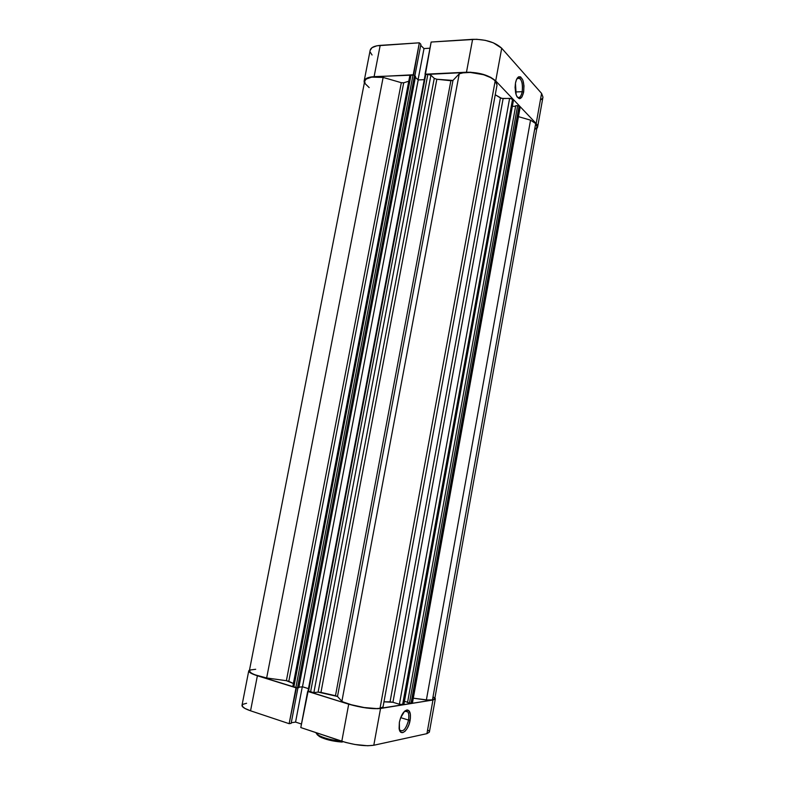 <?xml version="1.0" encoding="UTF-8"?>
<svg xmlns="http://www.w3.org/2000/svg" width="785" height="785" viewBox="0 0 785 785"><rect width="100%" height="100%" fill="white"/><g stroke="black" fill="none" stroke-linecap="round" stroke-linejoin="round"><path stroke-width="1.18" d="M522.221 91.698C522.947 82.68 521.436 78.137 517.678 78.068L517.011 78.578L519.807 78.314C522.202 81.061 523.006 85.516 522.221 91.698L515.411 91.953L522.221 91.698C521.132 96.584 519.474 98.38 517.266 97.075L517.119 96.947C519.385 98.478 521.083 96.732 522.221 91.698L523.654 92.13L522.221 91.698M515.46 83.181C516.108 79.864 517.148 77.764 518.591 76.881C522.79 76.969 524.478 82.052 523.654 92.13L521.966 96.957L519.474 98.704L516.991 96.751L515.774 93.631L515.068 87.42L515.46 83.181L516.481 79.628L518.836 76.763L520.592 76.901L522.839 80.099L523.987 85.81L523.654 92.13C521.574 99.705 519.071 100.617 516.157 94.887L515.46 83.181M364.142 81.1C364.829 78.52 368.145 77.028 374.102 76.645L380.195 45.373C374.239 45.873 370.893 47.512 370.167 50.289L364.142 81.081L364.338 82.984L364.103 81.355L366.006 78.647L370.814 76.989L413.234 74.771L419.347 42.812L380.195 45.373L374.102 76.645L413.577 75.085L419.347 42.812L376.898 45.795L372.07 47.64L370.167 50.319M425.372 74.526L470.539 72.22L483.364 74.389L490.713 77.322L495.708 80.904L536.184 123.559L537.303 125.119L537.225 128.024L537.607 127.033L536.184 123.559L541.581 93.395L501.703 48.238L493.333 42.822L485.267 40.339L476.672 39.279L431.142 42.047L425.028 74.202L466.476 72.22L472.609 39.328L431.142 42.047L425.372 74.526M541.375 99.499L542.563 98.174M542.955 97.134L541.581 93.395L501.703 48.238L495.708 80.904L536.184 123.559L541.581 93.395L542.965 97.104L537.617 127.003M429.974 48.199L424.008 48.572L420.691 45.324L424.008 48.572L418.052 79.805L424.008 48.572L429.974 48.199M420.888 44.323L419.347 42.812L420.888 44.323L414.873 75.802L420.888 44.323M370.334 52.291L372.061 54.999M472.609 39.328L466.476 72.22C479.213 72.259 488.957 75.154 495.708 80.904L501.703 48.238C495.031 42.164 485.336 39.191 472.609 39.328M399.359 729.608C402.813 732.699 405.874 729.52 408.553 720.081L410.123 720.287C408.455 730.943 400.056 737.282 399.114 728.343L399.359 722.328L400.576 717.882L404.628 711.21L406.836 709.993L408.73 710.504L410.359 714.222L410.418 718.118L408.946 724.663L407.13 728.539L404.952 731.335L402.734 732.631L400.821 732.189L399.496 730.079L399.359 722.328C401.076 714.978 403.686 710.857 407.189 709.954C410.045 710.445 411.026 713.889 410.123 720.287L408.553 720.081C406.149 728.931 403.205 732.297 399.702 730.168L399.359 729.608M400.664 717.637L408.553 720.081L400.664 717.637M435.332 698.797L432.957 700.014L426.932 733.651L432.957 700.014L380.548 708.462L373.797 745.25L426.932 733.651L429.366 732.15L435.332 698.817L434.929 697.836L435.263 699.003L432.957 700.014L377.87 708.708L366.301 707.991L348.707 704.184L341.799 741.256L300.792 727.567L307.661 691.408L348.707 704.184L308.093 691.359L300.792 727.567L345.881 742.492L354.889 744.484L367.704 745.75L373.797 745.25L426.932 733.651L429.366 732.13M296.445 687.738L254.203 674.668L248.914 671.577L249.502 670.047L248.747 670.861C248.668 672.254 251.543 673.893 257.382 675.767L296.004 687.788L289.145 723.682L291.147 723.358L297.947 687.768L291.147 723.358L289.145 723.682L250.552 710.798L289.145 723.682L296.445 687.738M429.267 731.483L428.443 730.442M246.588 703.272L242.781 704.351L242.153 706.147L244.861 708.413L250.552 710.798L257.382 675.767L250.552 710.798C244.724 708.786 241.878 706.961 242.006 705.322L248.747 670.871M291.255 722.779L295.562 722.082L301.46 724.045L295.562 722.082L302.294 686.806L295.562 722.082L291.255 722.779M373.797 745.25L380.548 708.462C372.139 709.228 361.522 707.805 348.707 704.184L341.799 741.256C354.614 745.102 365.28 746.437 373.797 745.25M404.55 711.279L407.749 711.809C408.916 713.555 409.181 716.312 408.553 720.081C409.358 714.35 408.485 711.269 405.923 710.837L404.55 711.279M340.837 741.099L340.837 741.099C331.555 740.147 324.156 738.234 318.641 735.359L316.169 732.866C316.061 735.692 329.729 740.304 340.837 741.099L341.75 742.041L343.29 741.737L341.75 742.041L340.837 741.099M317.375 734.917L321.271 737.507L326.58 739.411L341.75 742.041C332.595 741.325 325.147 739.49 319.407 736.556L318.641 735.359M317.081 734.269L319.407 736.556M459.225 73.829L341.887 701.348C349.678 705.636 372.453 709.787 380.018 708.296L495.178 80.933C489.497 74.31 468.056 70.071 459.225 73.829L463.052 72.848L470.303 72.456L483.678 74.742L490.517 77.548L493.912 79.766L496.051 81.983L497.033 85.035L495.178 80.933L380.018 708.296L383.041 706.902L497.033 85.035L383.041 706.902L380.018 708.296L376.535 708.57L363.906 707.511L352.622 705.165L343.516 702.124L341.887 701.348L337.491 696.472L341.887 701.348L459.225 73.829L452.974 80.433L459.225 73.829M530.542 120.154L426.373 700.004L432.466 699.877L535.684 123.569L530.542 120.154L535.684 123.569L537.077 126.964L535.684 123.569L432.466 699.877L434.782 698.679L432.466 699.877L428.198 700.083L413.302 698.199L426.373 700.004L530.542 120.154L518.453 116.651L530.542 120.154M513.39 100.568L403.902 704.41L513.468 100.176L403.755 704.488L399.398 704.243L402.587 704.675L512.566 99.224L509.622 98.36L399.398 704.243L392.932 702.281L503.126 98.576L392.932 702.281L399.398 704.243L509.622 98.36L503.126 98.576L500.428 97.909L390.047 701.829L392.932 702.281L383.963 701.829L390.047 701.829L500.428 97.909L495.257 94.759L501.654 98.41L510.917 98.478L513.557 100.392L512.566 99.224L402.587 704.675L403.794 704.282M288.801 681.331L293.413 683.499L286.388 680.693L288.801 681.331L403.706 82.788L408.769 81.228L403.706 82.788L288.801 681.331M436.833 79.256L320.957 692.409L335.47 695.736L450.875 80.727L436.833 79.256L452.974 80.433L337.491 696.472L452.974 80.433L450.875 80.727L335.47 695.736L337.491 696.472L318.111 692.095L320.957 692.409L436.833 79.256L434.252 78.372L318.111 692.095L313.863 692.615L318.111 692.095L434.252 78.372L436.833 79.256M412.439 702.987L519.955 107.005L519.071 106.083L411.016 703.321L519.071 106.083L518.051 105.681L519.955 107.005L412.154 703.134L409.446 703.105L517.629 105.651L515.706 105.71L517.629 105.651L409.446 703.105L407.533 702.526L515.706 105.71L407.533 702.526L410.722 703.331L412.439 702.987L520.121 107.417M434.782 698.473L433.143 696.766M255.694 669.281L250.493 669.968L249.316 670.998L251.347 673.167L255.086 674.835L266.655 677.975L286.388 680.693L266.655 677.975L383.139 77.43L401.321 82.7L403.706 82.788L401.321 82.7L286.388 680.693L401.321 82.7L383.139 77.43C372.404 76.106 366.252 77.372 364.682 81.228L249.326 670.959C249.748 673.196 255.527 675.532 266.655 677.975L383.139 77.43L371.658 77.146L366.163 79.069L364.691 81.159L365.133 83.642L369.176 87.596M409.839 75.831L292.854 686.404L296.279 687.699L298.8 687.67L415.55 76.42L298.8 687.67L297.505 687.817L414.529 75.488L415.55 76.42L414.529 75.488L297.505 687.817L295.857 687.591L412.998 75.046L413.862 75.154L410.987 75.134L412.998 75.046L295.857 687.591L293.855 686.973L410.987 75.134L293.855 686.973L292.854 686.394L409.829 75.664L410.987 75.134L409.829 75.664M298.899 687.189L302.48 686.787L308.476 688.641L302.48 686.787L418.199 79.933L424.263 79.668L418.199 79.933L415.373 77.352L418.199 79.933L302.48 686.787L298.899 687.189M425.205 74.781L308.014 691.192M308.191 691.143L313.863 692.615L430.916 75.232L434.252 78.372L430.916 75.232L427.854 74.33L430.916 75.232L313.863 692.615L308.505 691.526L425.804 74.428L427.854 74.33L310.536 692.154L427.854 74.33L425.205 74.703L425.804 74.428L308.505 691.526L307.985 691.232L425.205 74.703M404.461 701.319L407.582 702.251L404.461 701.319M536.969 127.356L534.713 129.643M512.477 106.338L515.608 106.25L512.477 106.338M517.678 78.068L518.591 76.881M517.099 78.431L519.807 78.314M404.932 710.945L407.749 711.809M405.923 710.837L407.189 709.954M537.077 126.954L434.782 698.689"/></g></svg>
